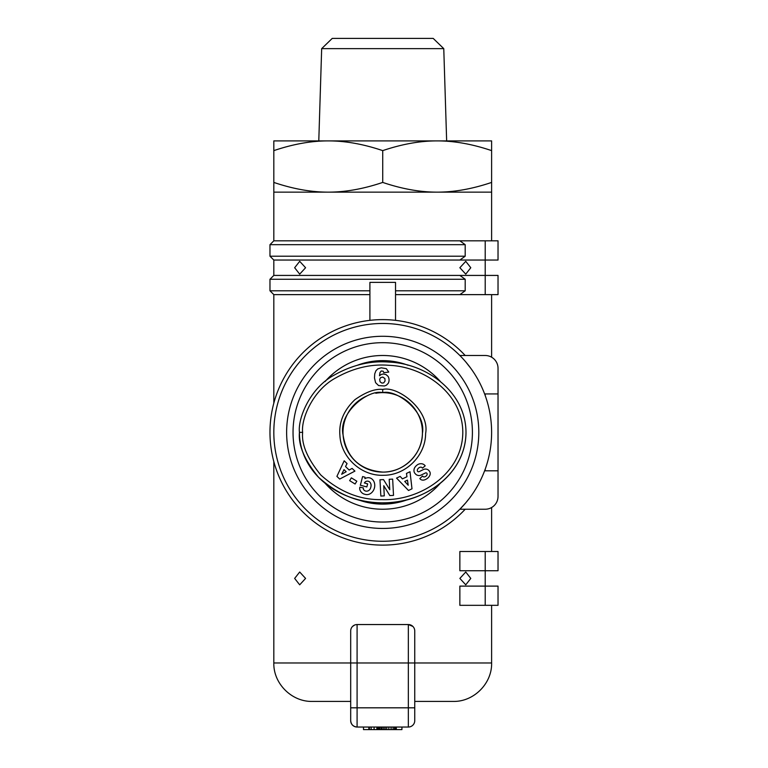 <?xml version="1.0" encoding="UTF-8"?>
<svg xmlns="http://www.w3.org/2000/svg" width="768" height="768" viewBox="0 0 768 768"><rect width="100%" height="100%" fill="white"/><g stroke="black" fill="none" stroke-linecap="round" stroke-linejoin="round"><path stroke-width="1.15" d="M294.653 496.426L295.891 498.096M467.808 364.397L470.448 367.853M470.784 368.304L465.754 361.901M491.616 192.144L437.165 192.144C454.253 192.163 472.406 188.918 491.616 182.419L491.616 240.826M273.821 192.144L273.821 182.419C293.03 188.918 311.184 192.163 328.272 192.144C345.35 192.163 363.504 188.918 382.723 182.419C401.933 188.918 420.086 192.163 437.165 192.144L273.821 192.144L273.821 240.826L485.213 240.826L485.213 260.045L498.029 260.045L498.029 240.826L485.213 240.826M273.821 432.365A108.902 108.902 0 0 1 382.723 323.462A108.902 108.902 0 0 1 491.616 432.365A108.902 108.902 0 0 1 382.723 541.267A108.902 108.902 0 0 1 273.821 432.365M491.616 294.634L491.616 357.206M369.907 290.794L269.971 290.794L269.971 279.264L465.197 279.264L465.197 290.794L459.859 294.634L395.53 294.634M491.616 507.523L491.616 551.51M273.821 461.549L273.821 662.976C273.293 683.51 291.715 701.942 312.25 701.414L350.688 701.414L350.688 720.634L350.688 662.976L273.821 662.976M352.531 626.448L354.624 625.037M491.616 605.328L491.616 662.976L414.749 662.976L414.749 720.634L414.749 630.95A6.403 6.403 0 0 0 408.346 624.547L412.906 626.448M485.213 605.328L498.029 605.328L498.029 586.109L485.213 586.109L485.213 605.328L459.859 605.328L459.859 586.109L485.213 586.109L485.213 570.73L498.029 570.73L498.029 551.51L485.213 551.51L485.213 570.73L459.859 570.73L459.859 551.51L485.213 551.51M470.784 578.419L465.754 584.822L459.859 578.419L465.754 572.016L470.784 578.419M294.653 578.419L299.693 572.016L305.578 578.419L299.693 584.822L294.653 578.419M369.907 294.634L273.821 294.634L273.821 403.181M485.213 469.162L485.213 470.803L498.029 470.803L498.029 496.426A12.816 12.816 0 0 1 485.213 509.232L459.859 509.232L465.754 502.829C472.118 494.842 472.118 494.842 465.754 502.829L469.546 498.096M297.629 364.397L294.989 367.853M299.693 361.901C293.318 369.888 293.318 369.888 299.693 361.901M305.578 267.734L299.693 274.138L294.653 267.734L299.693 261.331L305.578 267.734M470.784 267.734L465.754 274.138L459.859 267.734L465.754 261.331L470.784 267.734M443.77 48.643L446.65 140.899L437.165 140.899C420.154 140.861 402.01 144.106 382.723 150.624C363.427 144.106 345.283 140.861 328.272 140.899L318.787 140.899L321.667 48.643L443.77 48.643L433.2 38.4L332.237 38.4L321.667 48.643M325.066 483.206A76.867 76.867 0 0 0 440.362 483.216M440.362 381.514A76.867 76.867 0 0 0 325.066 381.523M382.723 528.451A96.086 96.086 0 0 0 478.81 432.365A96.086 96.086 0 0 0 382.723 336.278A96.086 96.086 0 0 0 286.627 432.365A96.086 96.086 0 0 0 382.723 528.451M382.723 522.048A89.683 89.683 0 0 1 293.04 432.365A89.683 89.683 0 0 1 382.723 342.682A89.683 89.683 0 0 1 472.406 432.365A89.683 89.683 0 0 1 382.723 522.048M408.048 365.242A71.75 71.75 0 0 0 357.408 365.232M357.408 499.498A71.75 71.75 0 0 0 408.048 499.498M302.64 432.365C300.979 419.347 312.557 390.346 335.722 377.914C353.251 368.016 370.992 363.811 388.963 365.309C424.915 366.576 463.334 394.31 462.787 433.162C462.038 474.106 419.558 501.11 381.85 499.622C359.914 500.083 339.552 491.866 320.765 474.97C307.459 458.698 301.421 444.499 302.64 432.365L299.443 432.365A83.28 70.464 180 0 0 382.723 502.829A83.28 70.464 180 0 0 465.994 432.365C465.869 391.546 425.962 363.446 389.174 362.112C370.618 360.547 352.253 364.906 334.051 375.178C309.984 388.032 297.677 418.57 299.443 432.365C298.176 445.219 304.522 460.166 318.47 477.197C338.054 494.803 359.174 503.347 381.821 502.829C420.931 504.422 465.686 476.093 465.994 432.365M375.811 393.254A39.715 39.715 0 0 1 422.438 432.365A39.715 39.715 0 0 1 343.834 440.438A39.715 39.715 0 0 1 366.912 395.933M382.723 392.65C396.614 389.078 426.403 411.773 422.419 433.392C422.4 454.253 403.565 472.598 382.723 472.08C359.837 470.093 346.627 457.747 343.094 435.043C337.978 413.069 368.179 388.925 382.723 392.65L382.723 389.443C375.206 388.589 365.952 391.987 354.96 399.629C343.834 410.218 338.813 422.102 339.898 435.264C340.867 457.45 361.421 476.266 383.616 475.277C405.821 475.344 425.578 455.693 425.626 433.478C429.926 410.112 397.738 385.594 382.723 389.443M388.08 376.387A7.21 7.21 0 0 1 388.31 383.232L386.429 385.2L384.403 385.987L378.576 385.565L375.581 382.646L374.486 378L374.726 373.891L375.936 370.733L377.808 368.88L381.226 367.805L386.333 368.678L388.771 372.077L383.846 372.691L383.203 371.222L381.235 370.973L379.987 372.547L379.478 375.763L381.302 374.419L383.462 373.987L386.083 374.621L388.08 376.387M336.902 476.381L344.179 460.81L347.05 463.565L345.542 466.56L349.171 470.035L352.09 468.394L354.922 471.11L339.696 479.059L336.902 476.381M383.51 479.587L389.76 489.696L389.203 479.29L392.659 479.107L393.514 495.389L389.846 495.581L383.75 485.722L384.288 495.869L380.842 496.051L379.978 479.77L383.51 479.587M421.046 475.094A4.483 4.483 0 0 1 417.466 475.238A6.394 5.472 139.7 0 1 416.582 474.893A4.656 2.861 49.7 0 1 414.336 472.445A6.394 5.453 -39.7 0 1 414.509 468A6.826 4.762 -39.7 0 1 417.994 464.429A6.394 5.443 139.1 0 1 424.867 465.446L425.194 465.83L422.467 468.144L422.054 467.664A2.89 1.92 -40.3 0 0 418.877 467.856A2.89 1.92 -40.3 0 0 417.418 471.014A1.19 1.19 0 0 0 419.059 471.667L423.542 469.498A4.483 4.483 0 0 1 426.048 469.085A6.086 5.184 -40.3 0 1 427.853 469.661A4.656 3.61 49.7 0 1 429.792 471.782A6.029 4.598 -27.3 0 1 429.101 476.611A28.512 15.514 43.1 0 1 425.779 479.366A6.134 4.589 131.5 0 1 419.827 478.56L422.554 476.006L422.928 476.448A2.573 1.776 -40.3 0 0 425.453 476.534A2.573 1.776 -40.3 0 0 427.152 474.077A1.19 1.19 0 0 0 425.443 472.973L421.046 475.094M359.875 489.811A5.53 5.53 0 0 1 359.837 487.19L363.408 487.93A2.237 2.237 0 0 0 363.936 490.022A5.078 4.186 105.7 0 0 369.706 489.667A4.589 2.563 102.3 0 0 371.04 484.675A5.088 4.07 104.8 0 0 365.77 481.536A6.912 5.789 32.9 0 0 364.368 482.995L367.651 483.859L366.845 486.931L360.346 485.242L362.602 476.563L364.992 477.187L364.934 478.627A8.544 7.075 104.6 0 1 374.755 485.088A8.544 7.075 104.6 0 1 365.424 494.438L364.435 494.179A8.544 7.248 102.7 0 1 359.875 489.811M355.094 484.013L349.642 480.643L351.37 477.84L356.822 481.21L355.094 484.013M408.499 490.464L396.547 478.099L400.157 476.39L402.413 478.877L406.963 476.736L406.464 473.414L410.016 471.744L411.994 488.813L408.499 490.464M382.723 377.059L380.448 377.722L379.69 379.411L380.074 381.83L381.936 383.098L383.712 382.858L385.056 381.014L384.893 378.518L382.723 377.059M341.674 474.269L346.176 471.725L343.997 469.642L341.674 474.269M408.221 485.251L407.462 480.134L404.736 481.421L408.221 485.251M328.272 140.899C311.261 140.861 293.107 144.106 273.821 150.624L273.821 140.899L491.616 140.899L491.616 150.624C472.33 144.106 454.176 140.861 437.165 140.899M491.616 182.419L491.616 150.624M273.821 182.419L273.821 150.624M382.723 182.419L382.723 150.624M414.749 630.95A6.403 6.403 0 0 0 408.346 624.547L357.091 624.547A6.403 6.403 0 0 0 350.688 630.95L350.688 662.976L408.346 662.976L408.346 727.037A6.403 6.403 0 0 0 414.749 720.634M368.832 727.037L368.832 729.6L401.933 729.6L401.933 727.037M369.398 727.037L369.398 729.6M371.155 727.037L371.155 729.6M374.102 727.037L374.102 729.6M376.886 727.037L376.886 729.6M377.962 727.037L377.962 729.6M379.066 727.037L379.066 729.6M379.958 727.037L379.958 729.6M381.312 727.037L381.312 729.6M382.166 727.037L382.166 729.6M383.722 727.037L383.722 729.6M385.171 727.037L385.171 729.6M386.765 727.037L386.765 729.6M388.829 727.037L388.829 729.6M391.104 727.037L391.104 729.6M393.082 727.037L393.082 729.6M394.483 727.037L394.483 729.6M395.52 727.037L395.52 729.6M396.317 727.037L396.317 729.6M363.504 727.037L363.504 729.6L368.832 729.6M414.749 707.818L357.091 707.818L357.091 727.037C353.213 726.653 351.072 724.512 350.688 720.634A6.403 6.403 0 0 0 357.091 727.037L408.346 727.037M414.749 701.414L453.187 701.414C473.722 701.942 492.154 683.51 491.616 662.976M395.53 320.352L395.53 282.374L369.907 282.374L369.907 320.352M465.197 290.794L395.53 290.794M459.859 294.634L498.029 294.634L498.029 275.424L485.213 275.424L485.213 260.045L273.821 260.045L269.971 256.205L269.971 244.675L465.197 244.675L465.197 256.205L459.859 260.045M269.971 279.264L273.821 275.424L485.213 275.424L485.213 294.634M459.859 275.424L465.197 279.264M459.859 240.826L465.197 244.675M498.029 240.826L498.029 260.045M498.029 275.424L498.029 294.634M498.029 551.51L498.029 570.73M485.213 509.232L465.197 509.232A112.742 112.742 0 0 1 279.331 387.398A112.742 112.742 0 0 1 465.197 355.498L485.213 355.498A12.816 12.816 0 0 1 498.029 368.304L498.029 393.926L485.213 393.926L485.213 395.568M459.859 355.498L485.213 355.498M498.029 470.803L498.029 368.304M498.029 586.109L498.029 605.328M465.197 256.205L269.971 256.205M299.693 502.829C306.931 510.816 306.931 510.816 299.693 502.829M408.346 624.547L408.346 662.976L414.749 662.976M350.688 707.818L357.091 707.818L357.091 624.547A6.403 6.403 0 0 0 350.688 630.95M273.821 294.634L269.971 290.794M273.821 240.826L269.971 244.675M273.821 275.424L273.821 260.045"/></g></svg>
